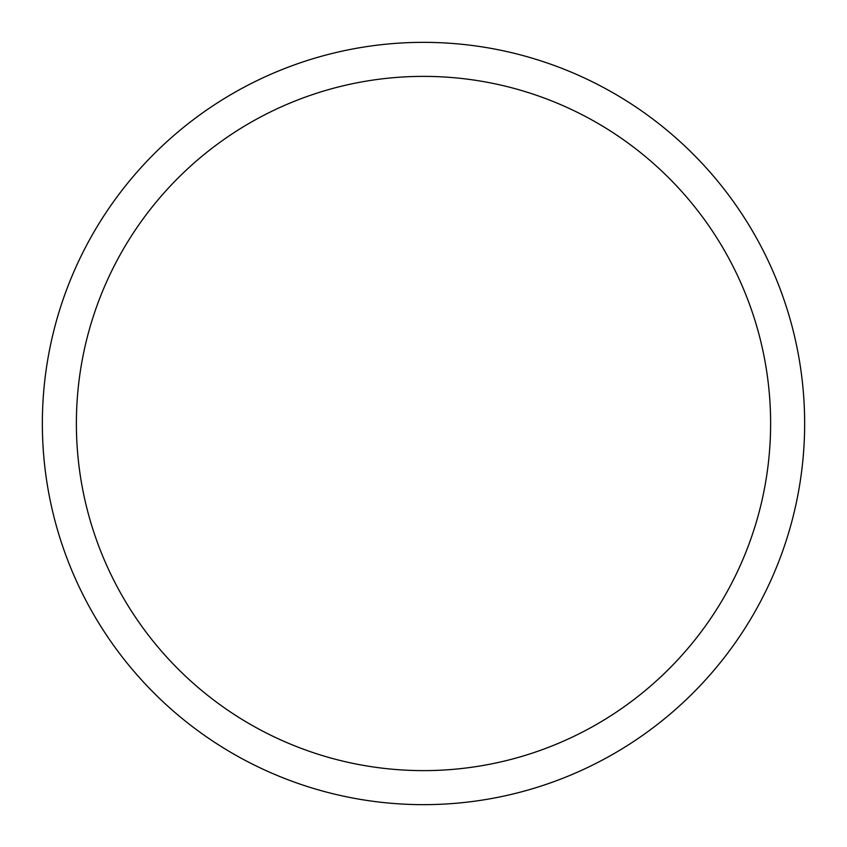 <?xml version="1.0" encoding="UTF-8"?>
<svg xmlns="http://www.w3.org/2000/svg" width="847" height="847" viewBox="0 0 847 847"><rect width="100%" height="100%" fill="white"/><g stroke="black" fill="none" stroke-linecap="round" stroke-linejoin="round"><path stroke-width="1.27" d="M804.65 423.5A381.15 381.15 0 0 1 423.5 804.65A381.15 381.15 0 0 1 42.35 423.5A381.15 381.15 0 0 1 423.5 42.35A381.15 381.15 0 0 1 804.65 423.5M76.378 423.5A347.122 347.122 0 0 1 423.5 76.378A347.122 347.122 0 0 1 770.622 423.5A347.122 347.122 0 0 1 423.5 770.622A347.122 347.122 0 0 1 76.378 423.5"/></g></svg>
